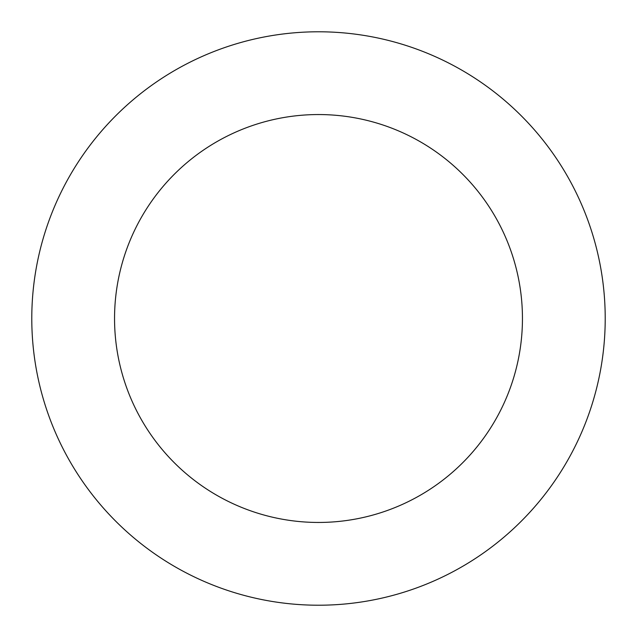 <?xml version="1.0" encoding="UTF-8"?>
<svg xmlns="http://www.w3.org/2000/svg" width="637" height="637" viewBox="0 0 637 637"><rect width="100%" height="100%" fill="white"/><g stroke="black" fill="none" stroke-linecap="round" stroke-linejoin="round"><path stroke-width="0.96" d="M554.134 155.149A286.722 286.722 0 0 0 59.217 196.108A286.722 286.722 0 0 0 342.149 604.242A286.722 286.722 0 0 0 554.134 155.149M486.111 202.303A203.951 203.951 0 0 0 134.065 231.438A203.951 203.951 0 0 0 335.325 521.759A203.951 203.951 0 0 0 486.111 202.303"/></g></svg>
